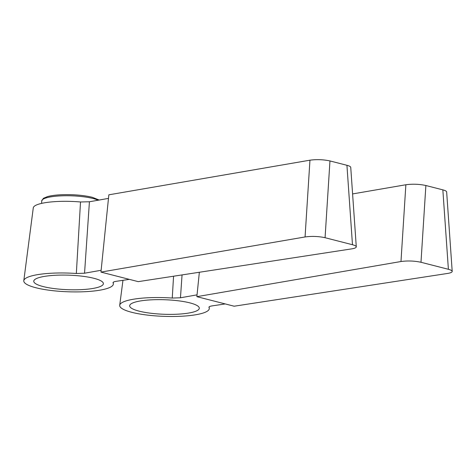 <?xml version="1.0" encoding="UTF-8"?>
<svg xmlns="http://www.w3.org/2000/svg" width="476" height="476" viewBox="0 0 476 476"><rect width="100%" height="100%" fill="white"/><g stroke="black" fill="none" stroke-linecap="round" stroke-linejoin="round"><path stroke-width="0.71" d="M139.093 311.137A34.831 7.271 2 0 1 129.68 305.657A34.831 7.271 2 0 1 164.738 299.743A34.831 7.271 2 0 1 199.295 308.091A34.831 7.271 2 0 1 177.477 314.196A34.831 7.271 2 0 1 139.093 311.137M225.237 303.932L212.117 305.889C209.767 306.264 208.726 306.788 208.994 307.466A44.809 9.353 2 0 1 209.267 308.388A44.809 9.353 2 0 1 164.155 316.362A44.809 9.353 2 0 1 119.714 305.265A44.809 9.353 2 0 1 172.252 298.053L180.464 297.786L197.052 294.852M173.567 276.223L172.252 298.053M234.15 306.211L196.862 296.661L400.976 261.52C407.748 260.61 414.417 260.866 420.986 262.276L448.392 269.297C450.832 269.934 452.099 270.636 452.2 271.385C452.176 272.266 450.629 272.95 447.547 273.45L234.15 306.211M199.355 272.26L196.862 296.661M352.591 193.928L405.867 184.753L400.976 261.52M420.986 262.276L425.877 185.515C419.308 184.099 412.638 183.849 405.867 184.753M425.877 185.515L442.847 189.859L448.392 269.297M452.2 271.385L446.655 191.953C446.553 191.197 445.286 190.501 442.847 189.859M43.179 286.57A34.831 7.271 2 0 1 33.766 281.09A34.831 7.271 2 0 1 68.824 275.176A34.831 7.271 2 0 1 103.381 283.523A34.831 7.271 2 0 1 81.563 289.628A34.831 7.271 2 0 1 43.179 286.57M129.323 279.364L116.204 281.322C113.853 281.697 112.812 282.22 113.08 282.899A44.809 9.353 2 0 1 113.353 283.821A44.809 9.353 2 0 1 68.241 291.788A44.809 9.353 2 0 1 23.8 280.691A44.809 9.353 2 0 1 76.338 273.486L84.549 273.212L101.138 270.279M108.48 198.391L89.423 201.764L80.515 201.979L76.338 273.486M80.515 201.979A37.872 7.908 -178 0 0 33.284 207.845L23.8 280.691M138.236 281.643L100.948 272.094L305.062 236.953C311.834 236.042 318.503 236.298 325.072 237.708L352.478 244.729C354.917 245.366 356.185 246.062 356.286 246.818C356.262 247.698 354.715 248.383 351.633 248.883L138.236 281.643M325.072 237.708L329.963 160.942C323.394 159.531 316.724 159.281 309.953 160.186L108.843 194.815L100.948 272.094M329.963 160.942L346.933 165.291L352.478 244.729M356.286 246.818L350.741 167.379C350.639 166.63 349.372 165.928 346.933 165.291M180.464 297.786L182.052 274.92M84.549 273.212L89.423 201.764M309.953 160.186L305.062 236.953M99.204 200.033L92.344 197.302C84.103 195.327 74.417 194.452 63.29 194.678C56.698 194.88 51.414 195.523 47.445 196.612L43.376 198.343L41.704 200.979A29.69 6.2 2 0 1 60.565 195.88A29.69 6.2 2 0 1 93.016 198.492A29.69 6.2 2 0 1 98.127 200.223M122.963 280.31L119.714 305.265M209.172 306.824L209.267 308.388M113.258 282.256L113.353 283.821M41.704 200.979L41.62 203.383"/></g></svg>
